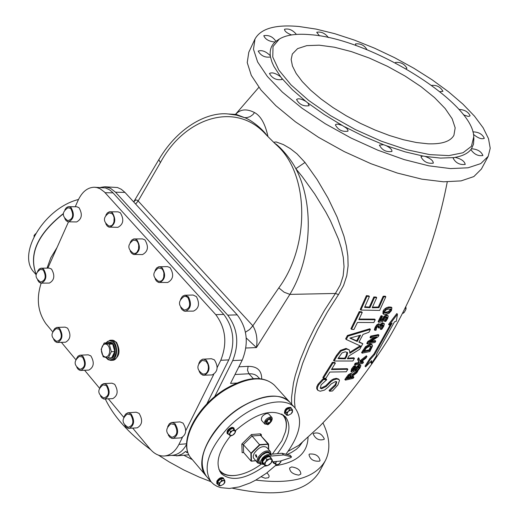 <?xml version="1.0" encoding="UTF-8"?>
<svg xmlns="http://www.w3.org/2000/svg" width="519" height="519" viewBox="0 0 519 519"><rect width="100%" height="100%" fill="white"/><g stroke="black" fill="none" stroke-linecap="round" stroke-linejoin="round"><path stroke-width="0.78" d="M428.006 143.802L416.446 142.524L403.49 139.747L389.542 135.537L375.049 130.022L360.478 123.379L346.309 115.815L333.003 107.582L320.995 98.954L310.66 90.209L302.311 81.632L296.187 73.497L292.45 66.043L291.165 59.484L292.333 54.015L297.608 48.617L306.761 45.64L319.243 45.185L334.372 47.216L351.363 51.602L369.372 58.083L387.537 66.354L404.995 76.001L420.922 86.582L434.533 97.591L445.14 108.503L452.166 118.767L455.176 127.862L453.917 135.277C450.466 141.473 441.831 144.314 428.006 143.802M267.973 136.51C265.209 123.846 260.733 115.86 254.531 112.565L252.896 114.615L250.119 116.632L246.953 117.631L244.54 117.638C251.825 120.077 263.827 130.386 266.98 135.628L274.648 143.244C279.54 145.988 290.809 158.749 295.843 168.688L302.389 176.81L314.735 193.989L325.692 211.862L330.506 220.912L338.453 239.129L341.366 248.283L343.312 257.482L344.032 266.734L343.13 275.972L340.269 284.989L335.423 293.456L324.583 310.174L315.072 326.912L306.943 343.5L300.274 359.771L295.24 375.548L293.43 383.165L291.529 397.599L291.659 404.249M288.136 451.283L298.801 445.347M254.531 112.565C246.622 108.516 240.303 109.133 235.581 114.401M295.11 408.064L294.5 401.667L294.844 394.667L295.94 387.252L297.653 379.519L302.648 363.358L309.395 346.575L317.68 329.396L327.398 312.003L338.485 294.591L343.578 285.45L346.776 275.745L348.1 265.819L347.853 255.906L346.4 246.077L344 236.32L337.078 217.007L327.969 197.999L317.154 179.613L305.01 162.447L296.965 153.819L290.329 148.629L283.4 144.593L276.238 141.972L273.727 142.225M384.877 321.527L385.915 321.274L387.68 318.432L388.225 316.032L386.895 315.507L384.534 316.966L382.438 320.437L380.343 320.781L382.497 316.356L381.556 316.486L378.734 322.267L382.782 321.598L384.813 317.771L386.194 316.947L387.148 317.213L386.85 318.621L384.877 321.527L384.268 320.904L386.577 316.901M380.725 320.002L381.828 319.814L383.924 316.337L386.285 314.884L388.037 315.701M378.734 322.267L378.124 321.644L380.946 315.863L381.887 315.734L382.497 316.356M320.171 387.914L321.053 388.095L325.673 385.812L331.304 380.245L333.477 379.006L336.247 378.357L338.531 379.052L339.121 379.681L336.831 378.987L333.393 379.953L330.869 381.692L326.263 386.447L321.644 388.737L320.405 388.29L321.066 384.877L326.736 379.713L326.146 379.071L322.967 378.896L318.024 384.242L316.778 386.778L316.765 388.835L317.868 390.366L320.197 391.222L324.479 390.113L328.183 387.135L331.245 383.852L335.54 381.51L336.773 381.841L335.78 385.351L329.559 391.209L332.497 390.976L337.888 384.981L339.504 380.401L339.121 379.681M329.559 391.209L329.091 390.398L335.196 384.715L336.39 381.601M334.132 361.01L352.92 360.997L354.445 358.434L347.36 358.811L349.099 355.839L359.738 349.268L362.826 343.714L358.901 342.17L363.034 334.405L368.931 332.277L370.417 329.383L348.028 336.143L346.257 339.491L361.01 346.27L349.91 353.244L349.332 349.975L346.647 349.04L341.028 351.052L337.084 355.989L334.132 361.01L333.535 360.374L336.481 355.353L340.425 350.416L346.05 348.411L349.3 349.942M347.743 358.162L353.848 357.805L354.445 358.434M359.07 341.859L362.826 343.714M346.257 339.491L345.648 338.855L347.419 335.508L369.813 328.761L370.417 329.383M350.053 352.18L360.056 345.888M365.642 366.842L371.675 360.647L371.565 363.482L376.269 356.073L376.904 353.394L394.492 321.845L396.282 321.267L397.47 314.209L389.192 325.03L392.13 323.097L374.53 354.711L370.339 359.388L365.642 366.842L365.026 366.193L369.723 358.739L373.907 354.055L390.645 324.103M371.565 363.482L370.923 362.807L371.027 361.341M389.192 325.03L388.562 324.388L396.827 313.554L397.47 314.209M359.103 319.075L374.627 319.12L375.231 319.743L358.83 319.639L362.243 312.451L359.849 312.243L351.545 329.312L353.945 329.507L357.455 322.461L373.855 322.539L375.231 319.743M351.545 329.312L350.941 328.683L359.232 311.614L361.633 311.822L362.243 312.451M331.803 368.951L347.243 368.678L347.834 369.301L331.44 369.534L335.358 363.131L334.761 362.496L332.368 362.327L322.876 377.501L323.473 378.143L325.867 378.299L329.876 372.045L346.264 371.799L347.834 369.301M351.584 376.995L353.303 376.509L353.906 377.151L350.954 377.942L351.876 376.554L356.722 372.876L357.753 371.286L352.395 375.406L352.395 374.121L351.363 373.985L348.95 375.347L345.433 380.103L353.102 378.351L353.906 377.151M352.485 374.257L356.203 371.403M345.433 380.103L344.843 379.473L348.353 374.718L350.773 373.349L352.388 374.108M383.158 296.258L385.208 296.154L385.818 296.777L383.768 296.881L383.158 296.258L378.338 307.053L372.486 307.144M373.849 296.965L376.1 297.043L376.71 297.666L374.465 297.595L373.849 296.965L369.353 307.066L364.844 306.807M360.861 310.051L360.251 309.421L366.382 295.655L368.788 295.882L369.405 296.511L366.998 296.284L360.861 310.051L379.668 310.427L385.818 296.777M351.571 372.117L350.974 371.487L351.558 368.912L353.828 366.031L355.1 365.811L355.697 366.44L354.425 366.661L352.154 369.541L351.571 372.117L352.446 372.272L354.237 371.383L359.187 366.498L359.673 366.55L359.116 368.256L356.268 371.468L357.5 371.137L360.011 367.926L360.887 365.681L359.842 365.24L356.761 367.543L355.145 369.547L352.693 370.929L353.134 369.307L355.697 366.44M356.268 371.468L355.664 370.832L359.083 366.531M352.635 370.358L359.245 364.604L360.744 365.363M359.998 360.802L366.349 355.833L366.952 356.469L360.283 361.665L358.545 357.714L357.61 359.271L358.869 362.515L355.243 363.19L354.471 364.448L355.067 365.078L362.736 363.404L363.514 362.152L360.543 362.911L360.387 362.47L365.96 358.116L366.952 356.469M360.964 362.035L362.904 361.516L363.514 362.152M362.171 353.167L361.574 352.544L365.499 346.686L369.924 344.078L371.643 344.337L372.24 344.96L370.527 344.7L366.096 347.308L362.171 353.167L369.846 351.551L372.538 345.991L372.246 344.973M378.74 328.053L379.59 327.891L380.959 325.692L382.367 324.842L383.106 324.933L382.853 326.607L380.803 329.487L381.848 329.228L383.736 326.308L384.358 323.934L383.152 323.408L381.394 324.427L380.187 325.919L380.051 324.485L379.337 324.323L377.397 325.471L375.834 327.723L374.945 330.344L376.08 330.175L376.71 327.697L377.592 326.406L379.292 325.822L378.74 328.053L378.13 327.431L378.799 325.711M380.803 329.487L380.193 328.864L382.652 324.797M380.109 324.55L382.542 322.786L384.164 323.584M374.945 330.344L374.342 329.721L375.224 327.1L376.788 324.849L378.727 323.7L380.051 324.485M370.89 341.508L375.12 340.516L375.73 341.152L369.165 342.553L378.143 336.721L378.948 335.216L371.28 336.76L370.611 338.018L376.755 336.85L368.412 342.073L367.374 343.961L375.049 342.384L375.73 341.152M370.611 338.018L370.008 337.395L370.683 336.137L378.338 334.586L378.948 335.216M367.374 343.961L366.777 343.338L367.815 341.45L374.446 337.356M382.912 313.554L383.08 311.063L384.138 309.402L386.331 307.748L388.763 306.988L391.287 307.157L391.91 307.78L389.38 307.611L385.825 309.032L383.69 311.685L383.509 314.17L386.168 314.443L389.003 313.34L391.43 310.609L391.91 307.78M310.44 34.702C296.57 33.443 286.209 34.89 279.345 39.048L273.02 46.515L272.773 57.058L278.839 70.091L290.997 84.85L308.591 100.381L330.532 115.64L355.346 129.568L381.335 141.194L406.701 149.725L429.713 154.617L448.877 155.616L463.032 152.748L471.44 146.313L473.743 136.815C473.516 102.249 370.67 38.743 310.44 34.702M236.8 383.048L230.527 383.405L242.23 360.121C248.932 343.344 247.265 328.261 237.222 314.871L227.705 315.143C237.747 328.592 239.415 343.734 232.713 360.575L242.23 360.121M187.904 452.438L186.71 452.542L187.463 451.043M214.626 396.743L232.713 360.575M381.556 316.486L380.946 315.863M382.438 320.437L381.828 319.814M385.883 320.21L385.267 319.581M384.929 321.43L384.313 320.8M329.682 391.034L329.091 390.398M326.736 379.713L323.558 379.538L318.621 384.884L317.252 388.011L317.868 390.366M323.558 379.538L322.967 378.896M337.986 358.59L341.969 352.926L345.304 351.804L347.367 352.459L347.691 352.998L346.621 356.553L345.291 358.824L337.986 358.59M360.575 335.19L357.228 341.476L349.858 338.09L360.575 335.19M357.228 341.476L356.631 340.853L359.466 335.534M350.338 337.979L356.631 340.853M348.028 336.143L347.419 335.508M345.291 358.824L344.7 358.194L346.03 355.924L347.016 352.187M347.691 352.998L347.094 352.369M338.33 358.013L344.7 358.194M374.53 354.711L373.907 354.055M370.339 359.388L369.723 358.739M359.849 312.243L359.232 311.614M335.358 363.131L332.964 362.969L332.368 362.327M332.964 362.969L323.473 378.143M347.166 378.734L349.19 376.022L351.415 375.321L350.111 378.137L347.166 378.734M350.111 378.137L349.514 377.508L350.883 375.205M347.73 377.884L349.514 377.508M366.998 296.284L366.382 295.655M383.768 296.881L378.948 307.67L378.338 307.053M378.948 307.67L372.207 307.754L376.71 297.666M374.465 297.595L369.963 307.689L364.591 307.371L369.405 296.511M369.963 307.689L369.353 307.066M354.425 366.661L353.828 366.031M356.326 371.377L355.723 370.741M359.142 358.344L358.207 359.901L357.61 359.271M358.207 359.901L359.466 363.151L358.869 362.515M359.466 363.151L355.839 363.819L355.243 363.19M355.839 363.819L355.067 365.078M363.845 351.726L366.375 348.048L369.749 346.076L371.189 346.218L371.377 346.906L369.755 350.481L363.845 351.726M369.755 350.481L369.152 349.851L370.767 346.011M371.377 346.906L370.774 346.277M364.312 350.915L369.152 349.851M377.397 325.471L376.788 324.849M381.394 324.427L380.784 323.804M383.236 325.147L382.918 324.816M380.855 329.39L380.245 328.761M368.412 342.073L367.815 341.45M371.28 336.76L370.683 336.137M386.142 309.869L388.699 309.071L390.976 309.084L390.846 310.375L389.302 312.159L386.863 312.996L384.495 312.905L384.579 311.562L386.142 309.869M384.326 312.503L388.686 311.53L390.496 308.896M186.71 452.542L185.737 451.387L181.929 454.177L177.79 455.669L171.413 455.397M227.705 315.143L115.523 192.205L124.962 192.413L121.388 189.338L117.482 187.515L104.806 186.775L110.424 188.228L115.523 192.205M100.641 187.385L104.806 186.775M246.246 337.986L256.444 347.568C257.722 339.186 256.529 331.933 252.87 325.815L249.581 329.552L245.461 332.212M135.634 204.045L138.132 200.976L137.107 200.159L135.757 199.984L133.668 201.904M124.962 192.413L237.222 314.871M236.268 114.44L244.54 117.638L236.534 115.14L228.263 113.992C209.455 111.734 179.334 124.936 158.846 159.631L158.866 159.593M338.485 294.591L335.423 293.456L289.874 294.383C312.756 256.73 313.755 202.708 295.843 168.688L305.01 162.447M313.145 433.865L313.275 433.508C318.141 431.931 321.819 433.735 324.31 438.918L324.161 439.34C319.217 440.891 315.546 439.061 313.145 433.865M309.551 454.028C315.487 453.632 318.99 455.818 320.054 460.587L319.548 461.144C313.625 461.625 310.109 459.451 308.987 454.631L309.551 454.028M291.691 466.925C297.601 467.82 300.657 470.195 300.851 474.048L298.847 475.125C292.911 474.282 289.823 471.914 289.589 468.015L291.691 466.925M267.006 472.783L268.985 475.449L269.108 476.65L268.453 477.727L265.177 478.233L261.265 476.805M105.338 399.079C113.577 416.374 128.68 433.235 150.646 449.655M158.49 455.163L169.077 461.871L183.921 470.026L199.302 477.143L211.006 481.71M232.512 488.217C277.542 497.825 306.476 492.401 319.302 471.946L319.412 471.745M319.49 35.869L316.7 32.256C321.177 31.445 325.082 33.222 328.41 37.582M356.015 45.601L355.463 43.907C360.53 43.349 364.357 45.25 366.952 49.616L366.888 49.727M395.413 62.922L395.491 62.462C400.558 61.943 404.366 63.869 406.928 68.236L406.04 68.761M431.49 85.421C436.589 84.921 440.41 86.887 442.947 91.305L439.911 91.675M458.906 109.412C464.55 109.684 468.287 111.812 470.104 115.789L469.105 116.334L467.729 116.288L463.396 114.783M472.841 131.865C478.499 131.936 482.326 134.084 484.324 138.32C481.632 139.468 477.999 138.145 473.425 134.337M470.863 149.582L471.46 148.771C477.409 149.161 481.223 151.405 482.91 155.512C478.142 156.297 474.126 154.318 470.863 149.582C467.755 153.475 462.481 156.07 455.053 157.361C461.144 158.82 464.537 161.175 465.232 164.419C459.685 165.061 455.63 162.927 453.061 158.016L455.053 157.361M422.862 156.011L425.152 156.414C430.549 158.47 433.261 160.715 433.3 163.148C427.656 163.874 423.53 161.727 420.922 156.712L422.862 156.011L405.19 151.872L386.24 145.703C390.32 147.824 392.208 149.751 391.91 151.483C386.214 152.281 382.036 150.153 379.383 145.08L383.58 144.71L386.24 145.703M342.196 125.397L346.543 128.193L347.866 129.86L347.983 131.171C342.281 132.027 338.077 129.925 335.378 124.865L336.046 124.3L337.785 124.125L342.196 125.397L324.154 114.498L307.903 102.983L309.136 105.701C303.492 106.583 299.294 104.527 296.55 99.525C298.146 98.162 301.247 98.779 305.853 101.374L307.903 102.983M280.636 76.799L281.83 78.317L281.94 79.511C276.387 80.38 272.228 78.375 269.465 73.49C271.975 72.076 275.699 73.179 280.636 76.799L273.831 66.289L271.975 62.111L270.483 56.973C265.053 57.797 260.953 55.838 258.196 51.089C261.887 49.843 265.936 51.394 270.328 55.741L270.509 56.921M275.894 41.345L275.083 42.026C269.108 41.526 265.339 39.418 263.788 35.694C268.868 34.864 272.903 36.745 275.894 41.345L279.228 39.126M298.938 26.495C275.394 24.367 260.746 28.545 254.985 39.048L253.486 49.299L257.625 61.962L267.376 76.481L282.401 92.155L302.032 108.205L325.322 123.775L351.052 138.035L377.845 150.192L404.262 159.618L428.902 165.84L450.505 168.584L468.047 167.793L480.769 163.608L488.197 156.342L490.215 148.252L488.489 138.638L483.17 127.83L474.509 116.185L462.838 104.053L448.546 91.798L432.074 79.764L413.903 68.281L394.55 57.654L374.536 48.176L354.419 40.106L334.742 33.683L316.071 29.09L298.938 26.495M471.46 148.771L473.49 144.243L473.892 138.774M425.152 156.414L440.592 158.1L453.502 157.601M344.778 126.818L364.04 136.497L383.58 144.71M281.83 78.317L292.372 89.683L305.853 101.374M275.083 42.026C271.242 45.464 269.653 50.038 270.328 55.741M291.464 34.948C286.819 33.041 284.503 31.146 284.522 29.252C288.804 28.311 292.768 30.031 296.42 34.416M183.791 455.234L192.367 459.652M255.809 480.081C291.86 484.512 315.007 478.09 325.257 460.82C330.713 450.155 329.954 437.543 322.993 422.998M254.9 39.223L248.796 52.231L247.232 62.604L251.293 75.372L260.953 89.975L275.874 105.714L295.408 121.796L318.601 137.373L344.24 151.6L370.962 163.706L397.327 173.054L421.934 179.172L443.531 181.799L461.086 180.891L473.841 176.577L481.405 169.025M289.907 402.316L289.79 402.186C279.339 392.734 263.211 394.278 241.406 406.812C211.505 424.717 192.763 462.234 206.16 475.975L206.192 476.007M281.746 414C286.151 418.022 287.37 423.997 285.392 431.931L281.927 440.696L272.384 454.119M261.226 464.181C252.695 470.402 244.384 474.106 236.301 475.3C228.113 476.293 222.301 474.314 218.869 469.364M285.45 431.73L285.521 431.458C287.247 424.633 286.585 419.177 283.523 415.083M219.706 471.278C223.391 474.885 228.762 476.247 235.814 475.365L236.061 475.333M268.758 449.714L268.511 444.03L259.636 444.634L250.859 453.295L251.105 461.132L251.468 461.086L251.235 453.444L259.792 445.004L268.18 444.29L268.634 449.571M261.349 435.908L261.317 434.546L260.402 433.832L251.449 434.546L241.835 444.037L243.327 444.64L251.235 453.444M251.449 434.546L252.065 436.012L259.792 445.004M241.835 444.037L242.139 452.665L243.599 452.484L243.327 444.64L252.065 436.012L260.57 435.324L268.18 444.29M251.105 461.132L243.599 452.484M290.024 402.446L289.939 402.355C278.898 388.789 244.533 398.761 222.158 422.79C202.832 444.861 197.544 462.65 206.309 476.144L211.136 481.859M285.975 454.177C300.242 434.656 303.265 419.255 295.032 407.979C284.023 394.453 249.633 404.509 227.205 428.59C207.821 450.706 202.494 468.495 211.22 481.963L213.854 484.435L217.039 486.342L220.737 487.652L229.417 488.47L239.395 486.867L250.113 482.968L255.562 480.218L266.279 473.328L276.27 464.907M230.553 435.876C218.012 451.744 214.918 464.31 221.269 473.581C231.273 481.989 245.844 479.374 264.995 465.744M277.399 453.671C289.265 438.185 291.976 425.917 285.521 416.861C273.344 407.882 256.639 412.495 235.405 430.699M36.122 274.162C28.668 254.219 37.705 234.127 63.234 213.886M36.109 274.207C28.454 254.2 37.504 234.017 63.253 213.646M36.032 274.622L34.137 272.391C16.349 254.433 44.167 208.048 78.492 199.471M75.236 206.744L78.084 200.36C82.138 191.777 87.562 187.398 94.361 187.236L96.8 187.534L99.979 188.695L104.403 191.972L215.774 314.65C225.797 328.157 227.465 343.364 220.776 360.283L217.214 367.439M47.852 268.122L68.489 221.866M52.659 331.836L45.912 323.72C37.777 311.997 36.194 298.483 41.157 283.179M182.364 437.517L178.932 444.42C175.273 451.459 170.459 455.319 164.497 455.987C159.138 456.324 154.279 453.93 149.926 448.818L132.76 428.181M123.749 417.334L108.406 398.89M99.479 388.154L84.636 370.3M75.793 359.661L61.424 342.378M213.692 374.523L185.776 430.647M206.75 404.041L228.782 359.901C235.477 343.04 233.81 327.878 223.78 314.423L112.344 192.147L109.451 189.766L105.539 187.936L94.361 187.236M164.497 455.987L172.47 455.306C178.238 454.67 182.948 451.03 186.593 444.394M180.716 307.41L182.065 309.648L184.245 311.153L193.49 311.108C198.959 308.481 199.938 303.66 196.442 296.654L193.126 295.032L184.68 295.22L182.429 296.323L180.534 299.32M185.439 311.322C190.901 308.682 191.887 303.849 188.391 296.816L185.075 295.188M187.969 297.679L186.068 296.401L184.011 296.485C177.894 301.156 177.991 305.691 184.316 310.083C189.857 308.948 191.076 304.815 187.969 297.679M105.779 223.747L107.251 226.05L108.854 227.095L117.897 227.341C123.444 224.357 124.262 219.492 120.337 212.751L118.047 211.836L109.347 211.791L107.375 212.894L105.863 215.158M109.892 227.277C115.439 224.279 116.25 219.401 112.331 212.641L110.047 211.726M112.013 213.556L109.087 212.913C102.944 217.227 102.905 221.613 108.958 226.07L111.559 225.739L113.019 224.195L113.972 221.873L114.122 217.779L113.35 215.32L112.013 213.556M155.123 278.839L156.414 280.993L158.49 282.44L167.663 282.498C173.359 279.436 174.157 274.473 170.063 267.616L167.494 266.617L158.697 266.772L156.582 268.038L155.032 270.555M159.631 282.615C165.321 279.54 166.119 274.564 162.025 267.687L159.456 266.682M161.688 268.615L158.425 267.934C152.294 272.488 152.346 276.971 158.574 281.382L161.279 281.038L162.791 279.475L163.764 277.12L163.9 272.962L163.083 270.444L161.688 268.615M130.152 250.962L131.385 253.025L133.37 254.433L142.478 254.589C148.097 251.559 148.908 246.648 144.898 239.849L142.472 238.896L133.72 238.948L131.683 240.128L130.152 242.516M134.453 254.608C140.072 251.579 140.883 246.648 136.873 239.823L134.453 238.87M136.549 240.751L133.461 240.089C127.317 244.52 127.324 248.958 133.461 253.389L135.251 253.447L136.906 252.396L138.56 249.159L138.709 245.033L137.918 242.542L136.549 240.751M124.716 425.158L126.065 427.105L128.096 428.344L137.191 427.857C142.362 424.827 142.991 420.001 139.086 413.377L136.166 412.216L127.797 412.793L125.52 414.175L124.164 416.627M129.179 428.441C134.343 425.411 134.972 420.565 131.073 413.922L128.161 412.754M130.749 414.811L127.265 414.032C121.433 418.885 121.718 423.303 128.122 427.299C133.383 425.703 134.259 421.538 130.749 414.811M37.673 280.156L39.061 282.161L40.826 283.127L49.389 283.076C54.443 280.195 55.15 275.518 51.511 269.056L49.227 268.109L40.975 268.193L39.197 269.004L37.582 271.288M41.449 283.186C46.496 280.299 47.203 275.608 43.57 269.121L41.286 268.174M43.272 269.997L40.469 269.322C34.546 273.636 34.585 277.879 40.605 282.057C45.62 280.507 46.515 276.491 43.272 269.997M53.691 339.491L55.15 341.521L56.973 342.475L65.569 342.222C70.578 339.316 71.246 334.625 67.574 328.151L65.096 327.132L56.824 327.411L54.742 328.546L53.412 330.674M57.615 342.521C62.624 339.601 63.286 334.898 59.614 328.41L57.142 327.385M59.315 329.28L56.318 328.566C50.453 333.049 50.59 337.324 56.72 341.398C61.735 339.828 62.598 335.793 59.315 329.28M64.784 218.596L66.179 220.731L67.995 221.795L76.611 221.957C81.95 219.024 82.729 214.263 78.966 207.652L76.78 206.77L68.164 206.698L66.322 207.717L64.881 209.819M68.644 221.873C73.977 218.94 74.755 214.159 70.993 207.529L68.813 206.64M70.688 208.43L67.924 207.788C61.852 212.018 61.806 216.319 67.781 220.698C73.062 219.174 74.035 215.087 70.688 208.43M100.472 395.919L101.763 397.801L103.709 399.007L112.74 398.631C117.858 395.647 118.501 390.865 114.673 384.287L111.916 383.178L103.579 383.651L101.367 384.942L100.018 387.278M104.747 399.117C109.859 396.12 110.502 391.326 106.68 384.728L103.923 383.612M106.363 385.617L103.054 384.858C97.209 389.581 97.436 393.953 103.748 397.976C108.925 396.393 109.801 392.273 106.363 385.617M76.806 367.374L78.33 369.47L80.231 370.443L88.872 370.092C93.939 367.147 94.594 362.411 90.844 355.891L88.23 354.821L79.926 355.197L78.058 356.138L76.442 358.635M80.899 370.482C85.959 367.53 86.615 362.781 82.865 356.235L80.257 355.165M82.56 357.117L79.413 356.378C73.555 360.977 73.737 365.305 79.952 369.353C85.051 367.776 85.92 363.696 82.56 357.117M199.179 371.442L200.606 373.719L202.884 375.218L212.18 374.932C217.87 371.786 218.603 366.758 214.379 359.849L211.395 358.713L202.52 359.219L200.308 360.686L198.796 363.488M204.123 375.367C209.812 372.207 210.539 367.16 206.315 360.231L203.338 359.09M205.965 361.166L202.274 360.433C196.247 365.311 196.467 369.878 202.935 374.134L205.699 373.738L207.211 372.155L208.171 369.794L208.417 367.017L207.918 364.28L205.965 361.166M168.26 434.954L169.694 437.056L171.88 438.399L181.086 437.867C186.451 434.766 187.093 429.842 183.025 423.089L179.944 421.889L171.517 422.518L169.389 423.699L167.676 426.696M173.048 438.503C178.406 435.389 179.049 430.446 174.987 423.673L171.906 422.472M174.644 424.581L170.939 423.802C165.068 428.778 165.386 433.287 171.899 437.329C177.401 435.726 178.315 431.484 174.644 424.581M271.067 454.235L270.431 451.614C266.396 449.688 262.186 451.77 257.82 457.855L256.976 460.398L257.262 462.442L257.606 462.948L260.875 463.85M260.836 463.804C257.975 463.506 257.294 461.663 258.78 458.283C264.275 451.53 268.317 450.181 270.905 454.248M270.431 451.614L266.675 447.346C262.633 445.412 258.43 447.482 254.07 453.561L253.233 456.104L253.402 457.855L257.606 462.948M255.406 455.092L256.075 454.605L256.892 456.798L256.308 457.278L255.406 455.092M263.924 464.518L260.921 463.902L260.551 461.274L262.53 457.855L264.761 455.883L267.227 454.625L270.302 454.56L271.424 456.039L283.53 454.949L291.503 456.837L290.997 457.576L280.312 461.093L271.859 461.871M270.95 455.04L269.452 453.34L267.94 452.62L265.728 452.918L262.095 455.098L259.481 458.439L258.91 460.6L259.435 462.195L260.921 463.902M290.05 455.247L282.038 453.262L270.302 454.307M283.53 454.949L282.038 453.262M263.613 464.025C261.466 461.229 263.12 458.634 268.583 456.24L270.71 457.563M270.814 457.687L269.945 455.929L268.089 455.351C263.315 457.064 261.258 459.613 261.926 463.019L263.658 464.109M270.399 456.441L268.537 455.864C263.762 457.576 261.706 460.126 262.374 463.532M272.04 459.581L272.475 460.58L271.242 462.844L272.04 459.581L269.244 459.075L271.145 458.063L272.04 459.581M269.556 464.596L267.661 465.608L271.242 462.844L269.556 464.596M265.306 466.107L264.865 465.115L267.661 465.608L265.306 466.107L262.465 461.871L265.384 457.849L266.889 459.568L269.244 459.075L265.657 461.845L266.889 459.568M263.97 463.597L265.657 461.845L264.865 465.115L262.465 461.871M265.384 457.849L269.64 456.344L271.145 458.063M263.704 460.158L264.359 459.257M112.065 340.217L116.496 342.268C120.719 350.935 119.61 356.929 113.174 360.244L112.837 360.257M111.332 351.687L108.263 357.993L103.171 356.787L101.14 349.306L104.183 343.007L109.282 344.181L111.332 351.687L114.751 351.545L111.682 357.844L108.263 357.993M103.891 344.402L102.392 346.056L101.523 348.593L101.452 351.506L102.191 354.23L103.592 356.216L105.396 357.085L107.225 356.65L108.731 354.996L109.613 352.453L109.684 349.527L108.938 346.802L107.524 344.811L105.727 343.961L103.891 344.402M107.602 342.877L109.353 342.313L112.701 344.045L107.602 342.877L104.183 343.007M112.701 344.045L114.362 347.393L114.751 351.545L112.701 344.045L109.282 344.181M109.515 342.306L109.678 342.3C116.224 341.645 116.872 358.486 110.294 358.376L110.132 358.382M110.009 340.263L111.604 340.204C119.798 339.394 120.609 360.433 112.376 360.303L110.781 360.381C119.013 360.504 118.202 339.452 110.009 340.263L105.72 342.949M114.751 351.545L113.992 354.886L112.364 357.325L109.97 358.395L108.199 357.987M264.768 423.991L261.55 420.358C260.895 417.231 262.737 414.915 267.071 413.403L268.719 413.935L271.943 417.555L270.295 417.023C265.962 418.541 264.119 420.864 264.768 423.991L267.778 424.445C266.701 426.08 273.571 420.948 271.943 417.555M268.68 419.177L270.918 419.015L270.957 421.013L268.764 423.18L266.526 423.348L266.481 421.35L268.68 419.177M270.957 421.013L269.283 419.131M264.735 421.331L266.974 421.162L268.764 423.18M266.974 421.162L268.9 419.164M234.977 430.536L235.691 431.03L235.062 432.801L234.977 430.536L232.389 430.738L233.913 429.648L234.977 430.536M234.088 434.182L232.564 435.266L235.062 432.801L234.088 434.182M230.702 435.96L229.975 435.473L232.564 435.266L230.702 435.96M229.885 433.209L230.514 431.432L232.389 430.738L229.885 433.209L229.975 435.473L228.911 434.591L229.885 433.209M228.911 434.591L227.685 433.177L229.288 430.024L230.514 431.432M229.288 430.024L232.681 428.24L233.913 429.648M232.681 428.24L235.691 431.03M230.527 429.375L231.111 429.064M228.717 434.371C226.66 432.158 227.925 430.037 232.525 428L234.335 429.518M234.374 429.55L233.68 427.786L232.136 427.286C228.237 428.629 226.576 430.705 227.16 433.508L228.769 434.422M234.037 428.194L232.493 427.695C228.594 429.038 226.933 431.114 227.517 433.916M220.491 482.015L221.736 480.412L223.378 480.471L220.491 482.015L219.128 484.662L218.901 483.215L220.491 482.015M224.682 480.127L224.909 481.574L223.378 480.471L224.682 480.127L223.481 478.719L220.536 479.005L221.736 480.412M224.792 482.631L223.546 484.221L224.909 481.574L224.792 482.631M220.666 485.765L219.024 485.713L219.128 484.662L220.666 485.765L223.546 484.221L220.666 485.765M218.901 483.215L217.708 481.801L217.824 484.305L219.024 485.713M217.708 481.801L220.536 479.005M218.707 480.815L219.634 479.9M217.824 484.253L217.493 481.6C219.965 478.382 222.054 477.532 223.773 479.056M223.916 479.225L223.248 477.98C221.198 476.987 219.07 478.012 216.871 481.068L216.78 483.533L217.896 484.383M223.592 478.388C221.542 477.396 219.42 478.421 217.221 481.476L217.13 483.942M275.926 464.654L274.927 463.824L275.887 462.5L275.926 464.654L278.379 464.427L276.588 465.102L275.926 464.654M276.646 461.43L275.887 462.5L276.316 461.462M281.292 460.768L279.825 463.363L278.379 464.427L280.785 462.046L281.149 460.82M274.129 461.663L273.721 462.442L274.927 463.824M274.7 463.564L273.558 461.715M272.858 461.78L273.539 463.149L274.733 463.603M273.254 461.741L273.539 463.149M291.146 413.786L288.298 415.291L291.146 413.786L292.554 411.093L292.392 412.196L291.146 413.786M286.689 415.2L286.845 414.097L288.298 415.291L286.689 415.2L285.45 413.831L285.418 411.23L288.259 408.427L291.127 408.226L292.366 409.595L292.554 411.093L291.107 409.893L292.366 409.595M286.657 412.605L288.253 411.398L286.845 414.097L286.657 412.605L285.418 411.23M289.498 409.796L291.107 409.893L288.253 411.398L289.498 409.796L288.259 408.427M286.404 410.257L287.325 409.348M285.45 413.805L284.788 412.274L286.611 409.231L289.057 407.791L290.478 407.733L291.315 408.434M291.483 408.622L290.776 407.428C286.696 407.156 284.594 409.063 284.47 413.156L285.58 413.967M291.14 407.83C287.052 407.551 284.95 409.459 284.834 413.552M35.526 233.771L34.072 235.509L34.092 236.651M34.384 235.873L34.072 235.509M405.151 308.533L406.04 308.513L405.975 309.214L404.295 312.354L402.835 313.093M403.6 313.067L402.738 313.281M405.877 307.079L406.04 308.513M245.455 332.192L249.568 329.526L252.844 325.789L138.158 201.002L135.647 204.071M138.158 201.002L160.384 162.635L158.846 159.625L133.798 201.696M382.866 319.49L382.256 318.867M384.534 316.966L383.924 316.337M386.895 315.507L386.285 314.884M386.85 318.621L386.233 317.991M335.78 385.351L335.196 384.715M318.621 384.884L318.024 384.242M336.831 378.987L336.247 378.357M329.766 382.73L329.182 382.094M326.263 386.447L325.673 385.812M321.644 388.737L321.053 388.095M346.647 349.04L346.05 348.411M341.028 351.052L340.425 350.416M337.084 355.989L336.481 355.353M346.621 356.553L346.03 355.924M350.812 377.073L350.221 376.444M346.99 377.754L346.4 377.125M348.95 375.347L348.353 374.718M351.363 373.985L350.773 373.349M352.154 369.541L351.558 368.912M353.16 371.007L352.615 370.43M355.145 369.547L354.548 368.918M356.761 367.543L356.164 366.914M359.842 365.24L359.245 364.604M359.116 368.256L358.512 367.621M370.326 349.495L369.716 348.859M363.456 350.941L362.859 350.312M366.096 347.308L365.499 346.686M370.527 344.7L369.924 344.078M375.834 327.723L375.224 327.1M379.337 324.323L378.727 323.7M383.152 323.408L382.542 322.786M378.974 327.599L378.364 326.97M382.853 326.607L382.237 325.977M389.38 307.611L388.763 306.988M383.69 311.685L383.08 311.063M390.846 310.375L390.23 309.746M386.863 312.996L386.246 312.367M389.302 312.159L388.686 311.53M274.648 143.244L277.834 146.189C309.506 175.883 309.564 246.486 278.8 287.883L252.844 325.789M245.909 348.022L256.444 347.568L289.874 294.383L284.094 292.191L278.8 287.883M261.706 378.831C261.673 370.462 257.145 366.304 248.127 366.349L247.498 370.242L248.951 373.764L252.085 373.888L254.816 374.621L257.054 375.938L259.578 378.591M248.127 366.349L238.863 366.816M234.997 374.51L248.951 373.764L253.35 378.656M160.384 162.635C183.992 118.468 233.725 101.452 263.989 132.449L266.98 135.628M275.453 465.686C296.771 462.513 307.637 453.029 308.046 437.225M302.298 442.337L299.242 446.574L296.252 449.363L291.367 452.523L287.059 454.43M289.79 402.186L274.356 385.143C263.211 375.263 246.888 376.541 225.382 388.978C196 406.565 177.323 443.408 191.271 458.348C177.777 444.485 196.253 407.078 226.012 389.386C247.719 377.015 263.834 375.6 274.356 385.143L274.441 385.234M242.139 452.665L243.645 452.536M255.653 460.703L251.468 461.086L255.666 460.716M260.402 433.832L260.57 435.324L268.511 444.03L268.524 444.556M268.712 449.662L268.602 444.498M261.317 434.546L260.862 435.383M57.058 247.485L50.804 257.781L47.021 268.128M113.025 192.86L105.085 192.692M223.78 314.423L215.774 314.65M228.782 359.901L220.776 360.283M186.6 443.79L178.932 444.42M291.412 456.785L289.92 455.105M105.973 342.936L107.634 341.411L109.541 340.801L111.494 341.178L113.291 342.508L114.744 344.648L115.705 347.386L116.068 350.429L115.795 353.465L114.92 356.17L113.531 358.272L111.78 359.55L109.84 359.868L107.913 359.206L106.2 357.623M270.399 417.931C273.111 419.813 271.995 421.979 267.045 424.425C264.32 422.55 265.436 420.384 270.399 417.931M298.697 445.438L319.723 426.229L340.458 404.444C357.883 383.956 373.901 362.074 388.523 338.797C416.699 290.763 436.284 238.461 447.261 181.897M258.871 87.322L235.451 114.394M383.509 314.17L382.899 313.547M236.294 114.446L228.535 114.005M188.903 454.793L176.363 455.87M319.302 471.946L325.257 460.82M481.321 169.181L488.197 156.342M473.743 136.815L473.905 138.988M191.271 458.348L206.075 475.871M285.392 431.931L285.521 431.458M236.301 475.3L235.814 475.365M251.267 461.19L255.724 460.781M289.939 402.355L295.032 407.979M291.503 456.837L290.011 455.15M105.934 357.572L108.153 359.693L110.781 360.381M109.97 358.395L110.294 358.376M109.353 342.313L109.678 342.3"/></g></svg>
